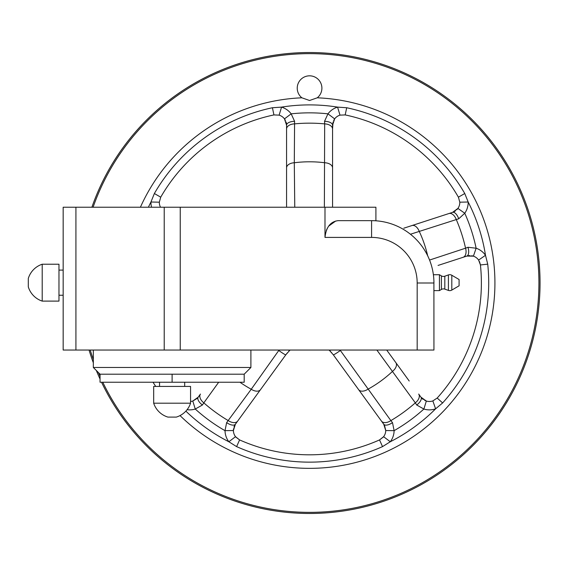<?xml version="1.0" encoding="UTF-8"?>
<svg xmlns="http://www.w3.org/2000/svg" width="566" height="566" viewBox="0 0 566 566"><rect width="100%" height="100%" fill="white"/><g stroke="black" fill="none" stroke-linecap="round" stroke-linejoin="round"><path stroke-width="0.85" d="M417.177 283L433.938 283A62.352 62.352 0 0 0 433.903 280.87L433.938 350.05L417.177 350.05L417.177 283A45.591 45.591 0 0 0 371.586 237.409L324.99 237.409L324.99 207.234L375.909 207.234L375.909 220.797L374.826 220.726M324.99 207.234L63.166 207.234L63.166 350.05L75.922 350.05L75.922 207.234M417.177 350.05L75.922 350.05M324.99 237.409C326.136 227.072 330.565 221.483 338.27 220.648L371.586 220.648C377.345 220.818 377.345 220.818 371.586 220.648A62.352 62.352 0 0 1 433.386 274.722L433.521 275.784M335.716 221.016L328.811 226.018M327.389 228.176L326.278 230.511M93.333 350.05L93.333 367.483L100.041 374.19L100.041 382.234L244.194 382.234L244.194 374.19L100.041 374.19M250.901 350.05L250.901 367.483L93.333 367.483M250.901 367.483L244.194 374.19M172.114 374.19L172.114 382.234M184.686 382.234L184.686 386.422M159.541 382.234L159.541 386.422M190.558 403.183L190.558 386.422L153.676 386.422L153.676 403.183A21.6 21.6 0 0 0 167.925 417.1L176.309 417.1A21.6 21.6 0 0 0 190.558 403.183L153.676 403.183M433.903 280.87A62.352 62.352 0 0 1 433.938 283A62.352 62.352 0 0 0 371.586 220.648A62.352 62.352 0 0 1 433.386 274.722L439.428 274.722L439.428 290.606L433.938 290.606M374.805 220.726L371.586 220.648L371.586 237.409M433.669 277.163A62.352 62.352 0 0 1 433.804 278.868A62.352 62.352 0 0 0 433.669 277.163L433.804 278.882M441.409 275.89L441.409 289.438A4.026 4.026 0 0 1 444.812 289.12L448.406 290.408L448.406 274.92L444.812 276.208A4.026 4.026 180 0 1 441.409 275.89L439.428 274.722M441.409 289.438L439.428 290.606M448.406 274.92A4.026 4.026 0 0 1 451.802 275.239L459.083 279.519L459.083 285.809L451.802 290.089L451.802 275.239M448.406 290.408A4.026 4.026 180 0 0 451.802 290.089M433.429 275.005A62.352 62.352 0 0 1 433.528 275.833A62.352 62.352 0 0 0 433.429 275.005M63.166 295.24L58.97 295.24M63.166 270.095L58.97 270.095M42.209 301.105L58.97 301.105L58.97 264.223L42.209 264.223A21.6 21.6 0 0 0 28.3 278.472L28.3 286.856A21.6 21.6 0 0 0 42.209 301.105L42.209 264.223M339.996 350.05L340.817 351.132M278.316 351.132L279.137 350.05M466.787 256.094A8.384 1.656 -108 0 0 466.794 256.094L447.791 262.27L466.794 256.094A8.384 3.863 -108 0 0 467.983 247.271L476.126 248.219A18.841 18.841 0 0 1 485.494 255.287L487.722 264.173L480.428 264.945L479.522 261.662M438.049 265.433L466.978 256.037M396.632 363.705L403.183 372.725M409.204 381.017L386.705 350.05M416.732 405.023L415.317 402.851A8.384 5.144 -36 0 0 418.684 394.056L420.948 397.183A8.384 3.863 144 0 1 416.732 405.023L423.877 409.041L426.34 401.032A10.457 10.457 0 0 0 432.849 400.912A10.457 10.457 0 0 1 426.34 401.032L420.948 397.183A8.384 1.656 144 0 1 420.948 397.183L421.097 397.374M421.967 398.379L423.212 399.462M424.684 400.367L426.205 400.99M235.237 424.436L235.392 424.217A8.384 3.863 -144 0 1 226.633 422.625L225.013 430.662A18.841 18.841 0 0 0 228.848 441.756L236.609 446.616A179.146 179.146 0 0 0 382.524 446.616L390.285 441.756A18.841 18.841 0 0 0 394.113 430.662A170.154 170.154 0 0 0 423.877 409.041A18.841 18.841 0 0 0 435.608 408.829L442.626 402.95A179.146 179.146 0 0 0 487.722 264.173L480.428 264.945A171.809 171.809 0 0 1 437.185 398.04A171.809 171.809 0 0 0 480.428 264.945A171.809 171.809 0 0 1 437.185 398.04L432.849 400.912L437.185 398.04A171.809 171.809 0 0 0 480.428 264.945L478.617 260.07A10.457 10.457 0 0 0 473.417 256.15L466.794 256.094L463.122 257.289A8.384 5.144 72 0 0 465.563 248.191L467.983 247.271M478.843 260.417L478.617 260.07A10.457 10.457 0 0 0 473.417 256.15L476.126 248.219A170.154 170.154 0 0 0 464.764 213.233A18.841 18.841 0 0 0 468.181 202.012L464.764 193.515A179.146 179.146 0 0 0 346.71 107.745L337.577 107.116A18.841 18.841 0 0 0 327.955 113.844L324.537 121.294L324.672 123.876A8.384 5.144 0 0 1 332.56 129.02L333.049 122.015M473.303 256.108L471.69 255.719M469.957 255.584L468.315 255.726M432.849 400.912L435.608 408.829A178.099 178.099 0 0 1 390.285 441.756L383.614 436.69A10.457 10.457 0 0 0 385.736 430.528L385.736 430.641A10.457 10.457 0 0 1 383.359 437.009L379.538 439.916L383.614 436.69A10.457 10.457 0 0 0 385.736 430.528L394.113 430.662L392.5 422.625L390.873 420.609A8.384 5.144 144 0 1 381.47 421.09L383.925 424.479M340.053 350.05L390.873 420.609A159.838 159.838 0 0 0 415.317 402.851L376.871 350.05M317.257 97.805L309.567 100.493L301.876 97.805A12.339 12.339 0 0 1 309.567 75.823A12.339 12.339 0 0 1 317.257 97.805A185.358 185.358 0 0 1 494.882 286.849A185.358 185.358 0 0 1 180.03 415.578M286.566 124.916L286.566 125.157A8.384 3.863 -0 0 1 294.589 121.294L294.299 162.76L294.766 207.234M294.589 121.294L291.172 113.844A170.154 170.154 0 0 1 327.955 113.844L334.662 118.874L332.56 125.157A8.384 3.863 180 0 0 324.537 121.294M452.807 212.271L452.581 212.349A8.384 3.863 72 0 1 458.729 218.787L410.456 234.239M458.729 218.787L464.764 213.233L457.908 208.415A10.457 10.457 0 0 0 459.804 202.182L458.41 197.18L459.804 202.182L468.181 202.012A178.099 178.099 0 0 1 485.494 255.287L478.617 260.07M429.566 260.056L465.563 248.191A159.838 159.838 0 0 0 456.231 219.466A8.384 5.144 -108 0 0 448.909 213.545L403.82 228.197M324.368 207.234L324.672 123.876A159.838 159.838 0 0 0 294.462 123.876A8.384 5.144 180 0 0 286.566 129.02L286.566 207.234M286.566 145.137L286.566 125.157L284.472 118.874L291.172 113.844A18.841 18.841 0 0 0 281.557 107.116L272.423 107.745A179.146 179.146 0 0 0 154.369 193.515L150.945 202.012A18.841 18.841 0 0 0 151.575 207.234M155.749 386.422A185.358 185.358 0 0 1 153.011 382.234M140.403 207.234A185.358 185.358 0 0 1 301.876 97.805M226.633 422.625L251.24 389.252L279.08 350.05M187.084 409.692A18.841 18.841 0 0 0 195.256 409.041L202.402 405.023L203.817 402.851A8.384 5.144 -144 0 1 200.449 394.056L198.178 397.183A8.384 3.863 36 0 0 202.402 405.023M218.681 382.234L203.817 402.851A159.838 159.838 0 0 0 228.254 420.609A8.384 5.144 36 0 0 237.663 421.09L285.837 354.79L289.375 350.75M148.384 207.234A178.099 178.099 0 0 1 150.945 202.012L159.329 202.182L160.723 197.18L159.329 202.182A10.457 10.457 0 0 0 160.511 207.234M286.566 180.384L286.566 202.26M286.566 155.339L286.566 167.012M286.566 125.157L286.566 129.02L286.566 125.157M160.723 197.18A171.809 171.809 0 0 1 273.937 114.919L279.13 115.139L273.937 114.919A171.809 171.809 0 0 0 160.723 197.18L154.369 193.515M284.564 118.994L285.42 120.388M286.078 121.987L286.453 123.593M279.13 115.139A10.457 10.457 0 0 1 284.472 118.874L284.472 118.874A10.457 10.457 0 0 0 279.13 115.139L281.557 107.116A178.099 178.099 0 0 1 337.577 107.116L339.996 115.139L345.189 114.919L339.996 115.139A10.457 10.457 0 0 0 334.662 118.874A10.457 10.457 0 0 1 339.996 115.139M192.921 400.99L197.187 398.358M198.058 397.353L198.178 397.183A8.384 1.656 36 0 0 198.178 397.183L192.794 401.032L195.256 409.041A170.154 170.154 0 0 0 225.013 430.662L233.397 430.528A10.457 10.457 0 0 0 235.52 436.69L239.595 439.916L235.774 437.009M190.558 401.464A10.457 10.457 0 0 0 192.794 401.032A10.457 10.457 0 0 1 190.558 401.464A10.457 10.457 0 0 0 192.794 401.032A10.457 10.457 0 0 1 190.558 401.464M185.867 411.128A178.099 178.099 0 0 0 228.848 441.756L235.52 436.69A10.457 10.457 0 0 1 233.397 430.528L235.392 424.217L247.264 407.881M271.935 373.921L278.741 364.554M253.207 399.695L259.766 390.667M278.769 350.481A8.384 0.665 36 0 0 285.837 354.79L289.29 350.828A29.333 29.333 0 0 1 290.146 350.05A29.333 29.333 0 0 0 289.29 350.828L288.547 350.05M330.586 350.05L329.837 350.828A29.333 29.333 0 0 0 328.988 350.05A29.333 29.333 0 0 1 329.837 350.828L333.296 354.79L383.741 424.217A8.384 3.863 -36 0 0 392.5 422.625M329.759 350.75L331.789 352.887M371.869 407.881L383.741 424.217A8.044 1.578 144 0 1 383.734 424.21L385.736 430.528M359.36 390.667L365.926 399.702M340.308 364.44L347.206 373.928M233.397 430.408L233.525 428.724M233.935 427.047L234.579 425.54M384.533 425.498L385.736 430.393M379.538 439.916A171.809 171.809 0 0 1 239.595 439.916A171.809 171.809 0 0 0 379.538 439.916L382.524 446.616M340.357 350.481A8.384 0.665 144 0 1 333.296 354.79M459.804 202.182A10.457 10.457 0 0 1 457.908 208.415L452.581 212.349A8.384 1.656 -108 0 0 452.574 212.349L433.577 218.526M423.849 221.688L409.055 226.492M332.56 203.527L332.56 198.914M332.56 207.234L332.56 125.157A8.384 1.656 0 0 1 332.56 125.164L332.56 167.281M457.816 208.543L456.755 209.788M455.439 210.906L454.031 211.755M333.678 120.452L334.64 118.902M345.189 114.919A171.809 171.809 0 0 1 458.41 197.18A171.809 171.809 0 0 0 345.189 114.919L346.71 107.745M93.086 207.234A229.357 229.357 0 0 1 538.924 283A229.357 229.357 0 0 1 102.786 382.234M100.041 376.291A229.357 229.357 0 0 1 98.42 372.57M93.333 359.474A229.357 229.357 0 0 1 90.227 350.05M309.567 513.482A230.482 230.482 0 0 1 101.54 382.234A230.482 230.482 0 0 0 540.049 283A230.482 230.482 0 0 0 91.897 207.234A230.482 230.482 0 0 1 309.567 52.518M89.053 350.05A230.482 230.482 0 0 0 93.333 362.778A230.482 230.482 0 0 1 89.053 350.05M96.333 370.482A230.482 230.482 0 0 0 100.041 379.015A230.482 230.482 0 0 1 96.333 370.482M164.225 350.05L164.225 207.234M180.243 350.05L180.243 207.234M444.812 276.208L444.812 289.12M390.285 441.756A178.099 178.099 0 0 1 389.578 442.117M395.839 362.622A8.384 5.136 -36 0 1 392.592 371.303A121.209 121.209 0 0 1 367.893 389.252A8.384 5.136 144 0 1 358.632 389.656M411.949 225.551A8.384 5.136 -108 0 1 419.208 231.324A121.209 121.209 0 0 1 427.67 255.747M286.566 167.876A8.384 5.136 180 0 1 294.299 162.76A121.209 121.209 0 0 1 324.834 162.76A8.384 5.136 0 0 1 332.56 167.876M239.963 382.234A121.209 121.209 0 0 0 251.24 389.252A8.384 5.136 36 0 0 260.502 389.656M273.937 114.919L272.423 107.745M385.736 430.641A10.457 10.457 0 0 1 383.359 437.009L383.359 437.009M239.595 439.916L236.609 446.616M437.185 398.04L442.626 402.95M458.41 197.18L464.764 193.515M279.823 112.846L280.545 110.462M285.837 354.79L287.422 352.795M332.56 203.972L332.56 197.591M332.56 188.605L332.56 176.847M286.566 187.636L286.566 201.241"/></g></svg>
